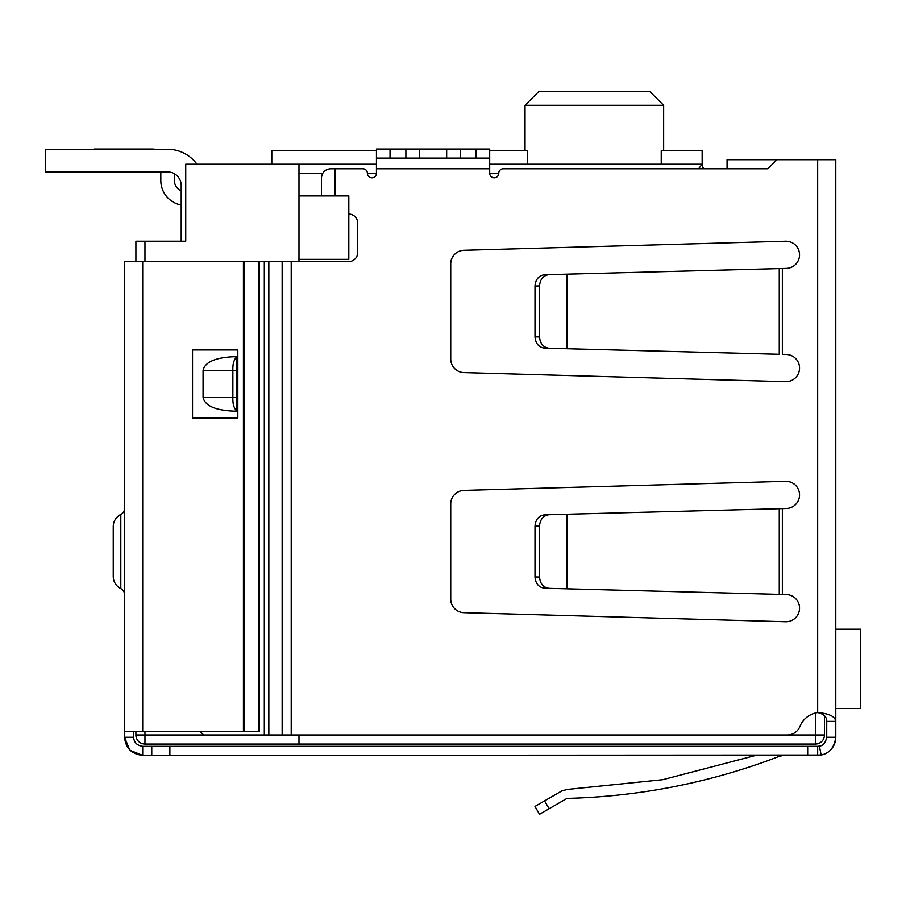 <?xml version="1.0" encoding="UTF-8"?>
<svg xmlns="http://www.w3.org/2000/svg" width="906" height="906" viewBox="0 0 906 906"><rect width="100%" height="100%" fill="white"/><g stroke="black" fill="none" stroke-linecap="round" stroke-linejoin="round"><path stroke-width="1.36" d="M298.98 734.993L298.98 744.053L815.4 744.053L815.4 734.993L298.98 734.993M298.98 261.608L298.98 259.343L348.81 259.343L348.81 195.923L298.98 195.923L298.98 259.343M298.98 195.923L298.98 173.273L322.672 173.273M376.443 164.213L298.98 164.213L298.98 173.273M135.9 731.425L135.9 734.993A9.06 9.06 0 0 0 144.96 744.053A9.06 9.06 0 0 1 135.9 734.993L144.96 734.993L144.96 744.053L298.98 744.053M815.4 713.022L815.4 734.993L824.46 734.993A9.06 9.06 0 0 1 815.4 744.053A9.06 9.06 0 0 0 824.46 734.993L824.46 715.706M298.98 164.213L185.73 164.213L185.73 241.223L135.9 241.223L135.9 261.608M268.844 734.993L264.314 734.993L264.314 261.608L268.844 261.608L268.844 734.993L787.291 734.993A13.59 13.59 0 0 0 799.896 726.499A22.65 22.65 0 0 1 817.665 712.569C829.115 713.52 835.151 716.465 835.785 721.403L835.785 159.683L727.065 159.683L727.065 168.743L703.883 168.743A6.795 6.795 0 0 1 702.15 164.213L698.571 168.743M661.233 164.213L661.233 150.623L702.15 150.623L702.15 164.213L489.693 164.213M149.49 241.223L181.2 241.223L181.2 185.504A13.59 13.59 0 0 0 167.61 171.914L45.3 171.914L45.3 149.264L167.61 149.264A36.24 36.24 0 0 1 196.942 164.213M271.8 164.213L271.8 150.623L376.443 150.623M489.693 150.623L527.439 150.623L527.439 164.213M663.645 150.623L663.645 105.323L525.027 105.323L538.617 91.733L525.027 105.323L525.027 150.623M663.645 105.323L650.055 91.733L663.645 105.323M650.055 91.733L538.617 91.733M94.224 149.264L86.07 149.264M151.755 149.037L94.224 149.037L151.755 149.037A22.65 22.65 0 0 1 154.949 149.264L167.61 149.264L154.949 149.264M174.405 173.737L174.405 180.521A11.325 11.325 0 0 0 181.2 190.906M181.2 205.016A24.915 24.915 0 0 1 160.815 180.521L160.815 171.914M45.3 149.264L167.61 149.264M835.785 708.492L860.7 708.492L860.7 629.217L835.785 629.217M268.844 261.608L348.64 261.608A9.06 9.06 0 0 0 357.7 252.548L357.7 223.103A9.06 9.06 0 0 0 348.81 214.043M776.895 159.683L767.835 168.743L503.283 168.743A4.53 4.53 0 0 0 498.753 173.273A4.53 4.53 0 0 1 494.223 177.803A4.53 4.53 0 0 1 489.693 173.273L489.693 168.743L376.443 168.743L376.443 173.273A4.53 4.53 0 0 1 371.913 177.803A4.53 4.53 0 0 1 367.383 173.273A4.53 4.53 0 0 0 362.853 168.743L335.05 168.743L335.05 195.923M450.735 263.873A13.59 13.59 0 0 1 463.94 250.283L785.57 241.223A13.59 13.59 0 0 1 799.545 254.439A13.59 13.59 0 0 1 786.306 268.403L566.986 274.144L566.986 348.731L779.262 354.291L779.262 268.629L782.354 268.504L782.354 354.371L786.306 354.473A13.59 13.59 0 0 1 799.545 368.436A13.59 13.59 0 0 1 785.57 381.653L463.94 372.593A13.59 13.59 0 0 1 450.735 359.002L450.735 263.873M450.735 599.093L450.735 503.963A13.59 13.59 0 0 1 463.94 490.373L785.57 481.312A13.59 13.59 0 0 1 799.545 494.529A13.59 13.59 0 0 1 786.306 508.493L777.608 508.719L782.354 508.594L782.354 594.461L786.306 594.562A13.59 13.59 0 0 1 799.545 608.526A13.59 13.59 0 0 1 785.57 621.743L463.94 612.683A13.59 13.59 0 0 1 450.735 599.093M777.835 354.246L779.262 354.291M376.443 158.097L390.033 158.097L390.033 149.037L376.443 149.037L376.443 168.743M489.693 158.097L460.248 158.097L460.248 149.037L489.693 149.037L489.693 168.743M200.113 731.425L203.68 734.993L264.314 734.993M264.314 261.608L203.68 261.608M321.46 195.923L321.46 177.803C322.038 172.344 325.061 169.32 330.52 168.743L335.05 168.743M777.835 594.336L782.354 594.461L779.262 594.381L779.262 508.719L566.986 514.234L566.986 588.821L779.262 594.381M835.785 714.608L835.785 737.258C834.369 747.439 829.477 753.373 821.13 755.038L142.695 755.378L130.181 750.361M779.262 268.629L777.608 268.629L779.262 268.629M460.248 158.097L390.033 158.097M817.665 159.683L817.665 712.569C823.803 713.951 826.816 716.884 826.725 721.403L835.785 721.403M820.496 755.151A18.12 18.12 0 0 0 835.785 737.258L826.725 737.258L826.725 721.403M820.157 755.208A18.12 18.12 0 0 1 817.665 755.378L817.665 746.317L807.676 746.317L807.676 755.378M826.725 737.258C825.525 742.807 823.09 745.774 819.398 746.148A9.06 9.06 0 0 1 817.665 746.317L819.398 746.148L821.13 755.038M566.986 274.144L544.574 274.733C538.776 275.56 535.582 279.331 534.993 286.047L534.993 336.828C535.582 343.544 538.776 347.315 544.574 348.142L566.986 348.731M549.104 274.609C543.306 275.447 540.112 279.218 539.523 285.934L539.523 336.941C540.112 343.657 543.306 347.428 549.104 348.266M390.033 149.037L405.888 149.037L405.888 158.097M419.478 158.097L419.478 149.037L405.888 149.037M419.478 149.037L446.658 149.037L446.658 158.097M460.248 149.037L446.658 149.037M566.986 514.234L544.574 514.823C538.776 515.65 535.582 519.421 534.993 526.137L534.993 576.918C535.582 583.634 538.776 587.405 544.574 588.232L566.986 588.821M549.104 514.699C543.306 515.537 540.112 519.308 539.523 526.024L539.523 577.031C540.112 583.747 543.306 587.518 549.104 588.356M236.919 411.098L233.454 411.098C215.13 410.237 205.005 405.707 203.069 397.508L203.069 370.328C205.005 362.128 215.13 357.598 233.454 356.738L236.919 356.738L236.919 411.098C233.986 408.459 232.638 403.929 232.865 397.508L203.069 397.508M203.069 370.328L232.865 370.328C232.638 363.906 233.986 359.376 236.919 356.738M236.919 370.328L232.865 370.328L232.865 397.508L236.919 397.508M129.637 749.828L124.575 737.258L124.575 261.608L259.365 261.608L259.365 731.425L142.695 731.425L142.695 261.608M142.695 746.317L142.695 755.378C131.619 754.154 125.583 748.118 124.575 737.258L133.635 737.258C134.02 742.512 137.032 745.536 142.695 746.317L151.755 746.317L151.755 755.378M169.875 755.378L169.875 746.317L151.755 746.317M169.875 746.317L807.676 746.317M778.662 756.589C710.485 782.614 639.93 796.555 566.986 798.413C639.93 796.555 710.485 782.614 778.662 756.589L777.96 755.378L778.662 756.589L783.192 755.378M767.835 168.743L727.065 168.743M133.635 731.425L133.635 737.258M566.986 798.413L539.523 814.268L534.993 806.419L561.754 790.972L567.133 789.466L662.75 779.704L755.853 755.378L662.75 779.704L567.133 789.466M192.525 417.893L237.825 417.893L237.825 349.942L192.525 349.942L192.525 417.893M120.804 588.617L120.804 514.438A13.59 13.59 0 0 0 113.25 526.613L113.25 576.442A13.59 13.59 0 0 0 120.804 588.617A6.795 6.795 0 0 1 124.575 594.698M120.804 514.438A6.795 6.795 0 0 0 124.575 508.357M124.575 731.425L142.695 731.425M258.776 261.608L258.776 731.425M367.383 173.273L376.443 173.273M489.693 173.273L498.753 173.273M144.96 731.425L144.96 734.993L203.68 734.993M144.96 241.223L144.96 261.608M291.211 261.608L291.211 734.993M282.151 261.608L282.151 734.993M476.103 149.037L476.103 158.097M539.523 336.941L534.993 336.828M539.523 285.934L534.993 286.047M539.523 577.031L534.993 576.918M539.523 526.024L534.993 526.137M549.104 808.73L544.574 800.893M243.431 261.608L243.431 731.425M244.609 261.608L244.609 731.425"/></g></svg>
